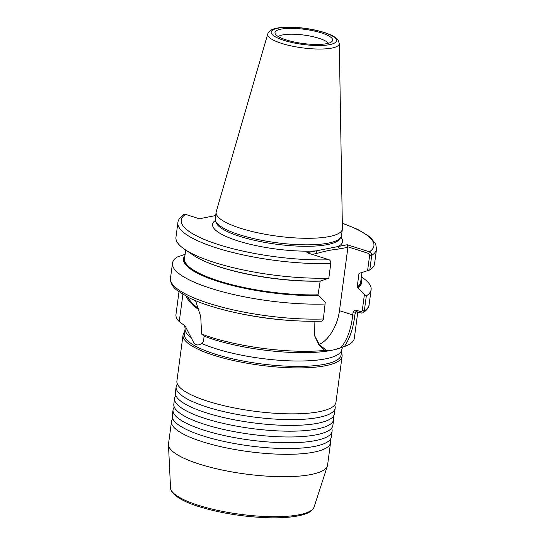 <?xml version="1.0" encoding="UTF-8"?>
<svg xmlns="http://www.w3.org/2000/svg" width="545" height="545" viewBox="0 0 545 545"><rect width="100%" height="100%" fill="white"/><g stroke="black" fill="none" stroke-linecap="round" stroke-linejoin="round"><path stroke-width="0.82" d="M331.687 428.329A80.231 19.681 -172.4 0 1 332.103 431.156A80.231 19.681 -172.4 0 1 315.555 440.564A80.231 19.681 -172.4 0 1 203.946 430.162A80.231 19.681 -172.4 0 1 173.044 409.935A80.231 19.681 -172.4 0 1 174.189 407.313M333.227 416.762A80.231 19.681 -172.4 0 1 333.642 419.589A80.231 19.681 -172.4 0 1 317.095 428.997A80.231 19.681 -172.4 0 1 205.485 418.594A80.231 19.681 -172.4 0 1 174.591 398.368A80.231 19.681 -172.4 0 1 175.735 395.745M330.141 439.89A80.231 19.681 -172.4 0 1 330.556 442.717A80.231 19.681 -172.4 0 1 314.009 452.125A80.231 19.681 -172.4 0 1 202.399 441.723A80.231 19.681 -172.4 0 1 171.505 421.496A80.231 19.681 -172.4 0 1 172.649 418.88M334.773 405.201A80.231 19.681 -172.4 0 1 335.189 408.028A80.231 19.681 -172.4 0 1 318.641 417.436A80.231 19.681 -172.4 0 1 207.032 407.033A80.231 19.681 -172.4 0 1 176.13 386.807A80.231 19.681 -172.4 0 1 177.275 384.184M328.826 278.079A100.191 24.579 -172.4 0 1 214.532 262.506A100.191 24.579 -172.4 0 1 184.578 249.269L193.168 255.128A89.85 22.038 -172.4 0 0 320.739 281.029L328.826 278.079L330.774 263.487C330.87 261.634 330.318 260.401 329.125 259.781L306.883 252.71L315.937 250.918L347.185 244.739L369.428 251.81C371.009 252.349 371.779 253.541 371.724 255.387L369.776 269.986L358.998 273.406L357.173 287.092L364.394 294.668L366.322 295.915L364.319 310.895L363.168 312.803L361.253 313.103L356.88 311.713L355.701 311.829L354.822 315.092C353.378 327.804 349.91 338.288 344.413 346.538L333.956 349.829L328.948 350.817L324.779 350.421A89.959 22.066 -172.4 0 1 210.608 337.185A89.959 22.066 -172.4 0 1 201.609 334.065L204.055 336.122L203.626 341.252L201.623 343.418C198.257 345.993 195.43 345.36 193.141 341.524L185.171 326.005L179.237 321.659A89.959 22.066 -172.4 0 1 175.967 314.506L178.985 291.882M174.591 398.368L173.814 404.165A80.231 19.681 7.6 0 0 174.284 407.115A80.231 19.681 7.6 0 0 204.716 424.392A80.231 19.681 7.6 0 0 316.325 434.794A80.231 19.681 7.6 0 0 331.646 428.111A80.231 19.681 7.6 0 0 332.872 425.386L333.642 419.589M173.044 409.935L172.274 415.726A80.231 19.681 7.6 0 0 172.745 418.683A80.231 19.681 7.6 0 0 203.169 435.952A80.231 19.681 7.6 0 0 314.778 446.355A80.231 19.681 7.6 0 0 330.1 439.679A80.231 19.681 7.6 0 0 331.326 436.954L332.103 431.156M176.13 386.807L175.361 392.598A80.231 19.681 7.6 0 0 175.831 395.554A80.231 19.681 7.6 0 0 206.255 412.824A80.231 19.681 7.6 0 0 317.864 423.227A80.231 19.681 7.6 0 0 333.186 416.55A80.231 19.681 7.6 0 0 334.412 413.819L335.189 408.028M183.031 335.086L176.9 381.037A80.231 19.681 7.6 0 0 177.37 383.987A80.231 19.681 7.6 0 0 207.802 401.263A80.231 19.681 7.6 0 0 319.411 411.666A80.231 19.681 7.6 0 0 334.732 404.983A80.231 19.681 7.6 0 0 335.958 402.258L342.09 356.307A80.231 19.681 -172.4 0 1 296.473 367.895A80.231 19.681 -172.4 0 1 213.933 355.313A80.231 19.681 -172.4 0 1 183.031 335.086A80.231 19.681 -172.4 0 1 184.673 331.878M195.573 300.711L200.744 316.591L201.609 334.065M286.2 39.894A29.083 7.133 7.6 0 0 332.212 41.25A29.083 7.133 7.6 0 0 321.455 32.925A29.083 7.133 7.6 0 0 289.661 28.367A29.083 7.133 7.6 0 0 275.171 33.64A29.083 7.133 7.6 0 0 286.2 39.894M328.451 43.246A26.078 6.397 7.6 0 0 318.968 38.293A26.078 6.397 7.6 0 0 278.277 36.549M330.556 442.717L327.572 465.117A80.231 19.681 -172.4 0 1 327.375 465.975A80.231 19.681 -172.4 0 1 280.341 476.684A80.231 19.681 -172.4 0 1 199.409 464.115A80.231 19.681 -172.4 0 1 168.48 444.774A80.231 19.681 -172.4 0 1 168.514 443.889L171.505 421.496M342.369 229.098L341.497 235.631A63.683 15.621 -172.4 0 1 340.809 237.395A63.683 15.621 -172.4 0 1 239.773 234.841A63.683 15.621 -172.4 0 1 215.445 220.671A63.683 15.621 -172.4 0 1 215.248 218.783L216.12 212.25A63.683 15.621 -172.4 0 1 216.236 211.685L267.745 33.954A36.12 8.863 -172.4 0 0 281.581 43.382A36.12 8.863 -172.4 0 0 319.336 49.05A36.12 8.863 -172.4 0 0 339.297 43.498L342.403 228.519A63.683 15.621 -172.4 0 1 342.369 229.098A63.683 15.621 -172.4 0 1 306.161 238.294A63.683 15.621 -172.4 0 1 240.645 228.307A63.683 15.621 -172.4 0 1 216.12 212.25M320.944 321.073C322.177 321.421 322.981 320.733 323.369 318.995L325.242 302.407L318.811 295.485A89.85 22.038 -172.4 0 1 218.109 281.458A89.85 22.038 -172.4 0 1 184.925 255.7M325.372 304.008A100.191 24.579 -172.4 0 1 211.072 288.434A100.191 24.579 -172.4 0 1 172.493 263.18A100.191 24.579 -172.4 0 1 177.105 257.063L185.109 254.317M318.811 295.485L318.028 294.831L320.242 280.866M367.568 270.845L369.66 255.196L371.724 255.387A100.191 24.579 -172.4 0 0 376.52 249.154L374.572 263.753A100.191 24.579 -172.4 0 1 369.776 269.986M324.779 350.421L318.696 344.454L314.635 335.822L314.043 321.318M342.628 347.158L341.769 349.597L341.047 354.993A79.032 19.388 -172.4 0 1 296.119 366.41A79.032 19.388 -172.4 0 1 214.812 354.012A79.032 19.388 -172.4 0 1 184.38 334.085L185.102 328.69A79.032 19.388 -172.4 0 0 191.595 337.954M341.347 352.785A80.231 19.681 -172.4 0 1 342.09 356.307M357.813 312.012L354.305 338.302A89.959 22.066 -172.4 0 1 344.413 346.538M327.068 350.735L319.459 344.883L314.526 335.427M361.076 279.204A89.85 22.038 -172.4 0 1 357.963 287.74M361.383 276.908L362.493 277.664A100.191 24.579 -172.4 0 1 371.111 289.681A100.191 24.579 -172.4 0 1 366.322 295.915M359.393 273.127L358.998 273.406A88.855 21.8 -172.4 0 0 359.38 273.127M184.578 249.269A100.191 24.579 -172.4 0 1 175.953 237.252L177.902 222.653A100.191 24.579 -172.4 0 0 216.481 247.907A100.191 24.579 -172.4 0 0 330.774 263.487M215.677 215.541L199.354 218.77L185.525 214.376L183.617 214.655C179.891 217.435 177.983 220.098 177.902 222.653M179.237 321.659L182.888 294.457M369.66 255.196L368.652 253.439L347.649 246.762L347.928 247.28L339.467 310.698A32.291 18.312 -72.4 0 1 319.138 344.488M340.795 347.758C347.226 340.019 351.205 329.071 352.731 314.915L353.017 312.789C353.535 310.718 354.693 309.887 356.505 310.309L360.879 311.699L362.255 310.704L364.394 294.668M347.928 247.28L339.453 248.956C332.157 249.63 324.759 251.095 317.251 253.35L312.094 254.365M368.652 253.439L369.428 251.81A97.18 23.837 7.6 0 0 342.315 223.307M347.649 246.762L347.185 244.739M339.453 248.956L338.132 246.531A65.591 16.091 -172.4 0 0 340.918 237.225M317.251 253.35L315.937 250.918A65.591 16.091 -172.4 0 1 237.838 240.87A65.591 16.091 -172.4 0 1 215.384 220.48M361.253 313.103L360.879 311.699M356.88 311.713L356.505 310.309M186.022 296.228A22.066 8.72 -145.1 0 0 199.136 309.921M187.807 297.161A20.056 7.93 -145.1 0 0 198.755 308.695M314.111 507C313.007 509.882 310.398 512.082 306.283 513.601C297.481 517.089 281.983 518.193 268.201 517.75C243.479 516.878 220.446 513.179 199.109 506.666C186.233 502.579 177.561 498.137 173.078 493.327C169.767 488.865 171.191 489.962 170.524 487.843A72.499 17.787 7.6 0 0 198.475 505.324A72.499 17.787 7.6 0 0 271.608 516.68A72.499 17.787 7.6 0 0 314.111 507L327.375 465.975M323.798 32.462A32.945 8.08 7.6 0 0 277.97 28.19A32.945 8.08 7.6 0 0 283.863 40.357A32.945 8.08 7.6 0 0 329.684 44.629A32.945 8.08 7.6 0 0 323.798 32.462M340.809 237.395L339.78 238.955A62.866 15.424 -172.4 0 1 240.045 236.435A62.866 15.424 -172.4 0 1 216.031 222.442L215.445 220.671M185.525 214.376A97.18 23.837 7.6 0 0 218.695 244.657A97.18 23.837 7.6 0 0 329.125 259.781M185.681 250.019L184.544 258.555A88.855 21.8 7.6 0 0 218.763 280.954A88.855 21.8 7.6 0 0 318.028 294.831M318.314 295.322A89.257 21.895 -172.4 0 1 218.463 281.39A89.257 21.895 -172.4 0 1 184.769 256.886M319.854 281.145A88.855 21.8 -172.4 0 1 220.589 267.268A88.855 21.8 -172.4 0 1 203.626 260.83M172.493 263.18L170.496 278.161A100.191 24.579 7.6 0 0 209.076 303.422A100.191 24.579 7.6 0 0 323.369 318.995M362.255 310.704L364.319 310.895A100.191 24.579 7.6 0 0 369.115 304.662C369.129 307.128 367.146 309.846 363.168 312.803M292.386 320.623A89.959 22.066 -172.4 0 1 240.359 313.682M341.769 349.597A79.032 19.388 -172.4 0 1 296.841 361.008A79.032 19.388 -172.4 0 1 215.534 348.616A79.032 19.388 -172.4 0 1 201.623 343.418M328.948 350.817A85.047 20.86 -172.4 0 1 213.224 339.324A85.047 20.86 -172.4 0 1 204.055 336.122M356.587 311.624A89.959 22.066 -172.4 0 1 355.102 312.973L353.017 312.789M343.65 346.804L339.337 348.303A85.047 20.86 -172.4 0 1 333.956 349.829M357.173 287.092A88.855 21.8 7.6 0 0 360.695 282.058L361.955 272.636M360.919 280.389A89.257 21.895 -172.4 0 1 357.459 287.583M354.822 315.092L352.731 314.915L339.467 310.698M339.297 43.498L338.07 40.051C336.851 38.218 333.826 35.643 324.357 32.489C314.894 29.58 304.594 27.843 293.442 27.277C288.312 27.018 280.185 27.032 273.992 28.865C270.633 29.859 268.549 31.556 267.745 33.954M170.524 487.843L168.48 444.774M184.585 325.358L185.102 328.69M376.52 249.154L375.675 243.847L369.946 236.911L357.779 229.445L342.308 223.143M371.111 289.681L369.115 304.662M321.557 321.182C294.477 321.863 266.001 319.07 236.114 312.796C216.59 308.538 200.812 303.49 188.781 297.645L177.091 290.424C172.411 286.786 170.21 282.698 170.496 278.161"/></g></svg>
